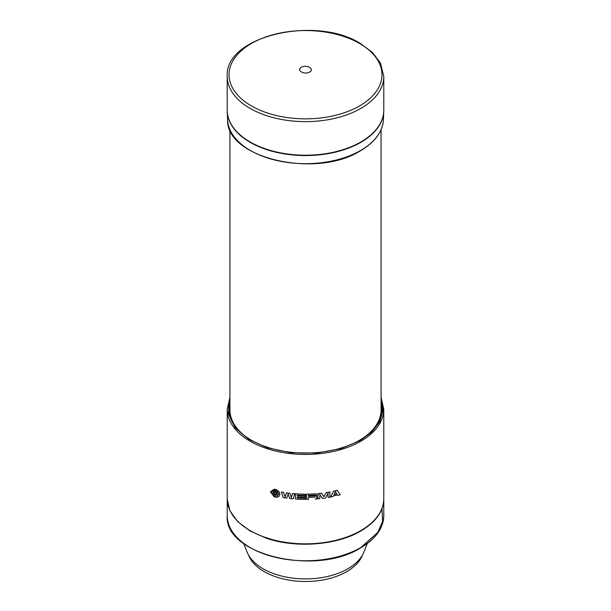 <?xml version="1.0" encoding="UTF-8"?>
<svg xmlns="http://www.w3.org/2000/svg" width="611" height="611" viewBox="0 0 611 611"><rect width="100%" height="100%" fill="white"/><g stroke="black" fill="none" stroke-linecap="round" stroke-linejoin="round"><path stroke-width="0.92" d="M229.919 398.479L228.315 413.532L235.258 427.807L248.692 439.271L267.083 447.672L290.867 452.736L317.002 453.049L341.282 448.497L360.398 440.416L371.763 432.076L379.775 421.766L383.089 410.21L381.081 398.479M266.954 537.619L266.358 538.238L250.052 530.967L237.687 521.626L229.881 510.735L227.216 499.042L227.216 515.569A78.284 45.199 0 0 0 275.546 557.331A78.284 45.199 0 0 0 360.857 547.532L377.812 532.41L382.601 521.336L381.959 508.337M364.981 436.728A75.581 43.641 0 0 0 381.081 409.798L381.081 129.7M251.885 440.485A76.176 43.977 180 0 1 251.633 440.348A76.176 43.977 180 0 1 229.324 409.523A76.176 43.977 180 0 1 229.919 403.779M229.919 404.36A76.169 43.977 0 0 0 229.331 409.79M381.081 400.77A76.826 44.359 180 0 1 359.826 440.08A76.826 44.359 180 0 1 359.344 440.355A76.826 44.359 180 0 1 251.656 440.355A76.826 44.359 180 0 1 229.919 400.77M381.081 403.779A76.176 43.977 180 0 1 381.676 409.523A76.176 43.977 180 0 1 359.367 440.348A76.176 43.977 180 0 1 359.115 440.485M383.784 110.194A78.284 45.199 180 0 1 383.761 111.492A78.284 45.199 180 0 1 360.857 142.332A78.284 45.199 180 0 1 276.439 152.338A78.284 45.199 180 0 1 227.239 111.492A78.284 45.199 180 0 1 227.216 110.194M315.169 497.232L314.986 497.102A78.391 45.26 180 0 1 308.395 497.4L308.395 499.378A78.391 45.26 180 0 1 306.585 499.401L306.585 494.177A78.284 45.199 0 0 0 315.895 493.78L316.674 494.078L316.979 495.109L316.17 496.621L316.979 497.071L316.979 498.92A78.391 45.26 180 0 1 315.169 499.065L315.169 498.996M316.17 496.567L316.979 497.071M308.395 497.4L308.395 499.317M330.627 497.018L333.606 491.168A78.284 45.199 0 0 0 337.219 490.305L340.205 494.734A78.391 45.26 180 0 1 337.761 495.399L337.44 494.887A78.391 45.26 180 0 1 333.385 495.857L333.064 496.514A78.391 45.26 180 0 1 330.627 497.018L333.606 491.236A78.391 45.26 0 0 0 337.219 490.373L340.205 494.734M297.274 497.186L297.274 497.881A78.284 45.199 0 0 0 305.5 498.125L305.5 499.408A78.391 45.26 180 0 1 295.472 499.034L295.472 493.871A78.391 45.26 0 0 0 305.5 494.246L305.5 495.46A78.391 45.26 180 0 1 297.274 495.208L297.274 495.903A78.284 45.199 0 0 0 305.5 496.155L305.5 497.43A78.391 45.26 180 0 1 297.274 497.186L297.274 497.942A78.391 45.26 0 0 0 305.5 498.186M295.472 493.871L295.472 493.81A78.284 45.199 0 0 0 305.5 494.177L305.5 494.246M328.092 497.423L328.092 493.207L325.564 497.904A78.391 45.26 180 0 1 322.31 498.355L319.782 494.368L319.782 498.584M319.782 494.368L319.782 498.652A78.391 45.26 180 0 1 317.972 498.828L317.972 493.604A78.284 45.199 0 0 0 321.585 493.214L323.883 496.606L326.289 492.558A78.284 45.199 0 0 0 329.902 491.931L329.902 497.155A78.391 45.26 180 0 1 328.092 497.484L328.092 493.207M274.614 496.873L274.614 494.039L274.614 496.942L275.653 497.194L275.653 494.291L275.653 497.125M274.614 494.039L274.186 493.993L274.186 496.712M274.186 493.993L274.186 496.781L270.39 491.886L274.186 489.121L274.186 491.977L274.614 492.145L274.614 489.243L275.653 489.495L275.653 492.397L276.08 492.435L276.08 489.648C278.395 490.648 279.655 492.183 279.876 494.268C279.655 496.285 278.395 497.278 276.08 497.239L276.08 497.171M274.186 491.908L274.614 492.076M274.614 489.243L275.653 489.495M275.653 492.329L276.08 492.367M276.08 489.648L276.08 489.579C278.395 490.58 279.655 492.115 279.876 494.2L279.876 494.268M294.655 493.81L293.303 498.859A78.391 45.26 180 0 1 289.591 498.469L288.148 494.009L286.796 498.102A78.391 45.26 180 0 1 283.267 497.553L281.373 491.977A78.284 45.199 0 0 0 283.542 492.367L285.116 496.858L286.429 492.817A78.284 45.199 0 0 0 290.049 493.291L291.31 497.667L292.486 493.551A78.284 45.199 0 0 0 294.655 493.741L294.655 493.81A78.391 45.26 180 0 1 292.486 493.612L292.486 493.551M229.919 397.387L227.216 409.248L227.216 498.645A78.284 45.199 0 0 0 250.143 530.608A78.284 45.199 0 0 0 335.454 540.399A78.284 45.199 0 0 0 383.784 498.645L383.784 409.248L381.081 397.387M277.119 491.129L278.837 494.055L277.119 496.231L277.119 494.062L275.653 493.436L277.119 493.298L277.119 491.129L277.119 493.23M315.421 495.093L315.421 495.849A78.391 45.26 180 0 1 308.395 496.185L308.395 495.429A78.391 45.26 0 0 0 315.421 495.093M383.784 110.018A78.284 45.199 180 0 1 335.454 151.78A78.284 45.199 180 0 1 250.143 141.981A78.284 45.199 180 0 1 227.216 110.018L227.216 76.444A78.284 45.199 180 0 0 250.143 108.399A78.284 45.199 180 0 0 335.454 118.198A78.284 45.199 180 0 0 383.784 76.444L383.784 110.018M266.358 538.238C296.106 548.434 336.837 545.295 360.857 530.997C375.788 522.153 383.425 511.522 383.784 499.095L383.784 498.874M245.546 548.113L245.53 548.067A61.795 35.675 180 0 1 245.263 547.433L247.081 552.031A59.924 34.598 0 0 0 263.127 568.78A59.924 34.598 0 0 0 322.081 577.563A59.924 34.598 0 0 0 363.919 552.031L367.287 543.523M248.578 555.124A58.305 33.666 0 0 0 264.273 571.644A58.305 33.666 0 0 0 321.814 580.16A58.305 33.666 0 0 0 362.422 555.124M229.919 129.7L229.919 409.798A75.581 43.641 0 0 0 246.019 436.728M381.669 409.79A76.169 43.977 0 0 0 381.081 404.36M291.31 497.667L292.486 493.612M290.049 493.291L291.31 497.728M286.429 492.817L286.429 492.886A78.391 45.26 0 0 0 290.049 493.352M285.116 496.858L286.429 492.886M283.542 492.367L285.116 496.919M281.373 492.046A78.391 45.26 0 0 0 283.542 492.428M275.653 494.291L276.08 494.452M274.186 489.121L270.39 491.954M326.289 492.558L326.289 492.619A78.391 45.26 0 0 0 329.902 491.992M323.883 496.606L326.289 492.619M321.585 493.214L323.883 496.667M317.972 493.665A78.391 45.26 0 0 0 321.585 493.276M297.274 495.208L297.274 495.964A78.391 45.26 0 0 0 305.5 496.216M306.585 494.238A78.391 45.26 0 0 0 315.895 493.841L315.895 493.78M316.674 494.078L316.979 495.17M315.895 493.841L316.674 494.139M273.148 490.167L273.148 492.336L274.614 492.993L273.148 493.1L273.148 495.269L271.429 492.252L273.148 490.167L273.148 492.267M336.829 493.94A78.391 45.26 180 0 1 333.996 494.612L335.416 491.702L336.829 493.94M277.119 496.17L278.837 493.986M275.653 493.245L277.119 494.062M271.429 492.222L273.148 495.2M274.614 492.993L273.148 493.1M334.034 494.536A78.284 45.199 0 0 0 336.791 493.879M308.395 495.429L308.395 496.124A78.284 45.199 0 0 0 315.421 495.788L315.421 495.849M315.421 495.788L315.803 495.384M309.601 72.037C304.568 75.245 295.846 70.204 301.399 67.302C306.439 64.102 315.154 69.127 309.601 72.037M243.736 543.538L245.53 548.082M245.263 547.433A61.795 35.675 180 0 1 244.896 546.44M227.598 119.794C225.91 158.272 316.429 178.977 360.467 150.772C374.933 142.218 382.578 131.892 383.403 119.794A77.925 44.993 180 0 1 360.605 150.497A77.925 44.993 180 0 1 276.569 160.456A77.925 44.993 180 0 1 227.598 119.794L227.239 111.492M227.216 409.248A78.284 45.199 0 0 0 250.143 441.203A78.284 45.199 0 0 0 360.857 441.203A78.284 45.199 0 0 0 383.784 409.248M251.427 105.917A76.474 44.152 180 0 1 251.427 43.48A76.474 44.152 180 0 1 359.574 43.48A76.474 44.152 180 0 1 359.574 105.917A76.474 44.152 180 0 1 251.427 105.917M360.857 547.532A78.284 45.199 0 0 0 383.784 515.569C383.433 528.171 375.742 538.925 360.719 547.83C315.902 576.563 223.794 554.735 227.216 515.569M383.784 76.444L380.5 63.147L372.519 52.515L360.406 43.496C315.658 15.008 224.26 36.186 227.216 76.444M383.403 119.794L383.761 111.492M383.784 499.095L383.784 515.569"/></g></svg>
